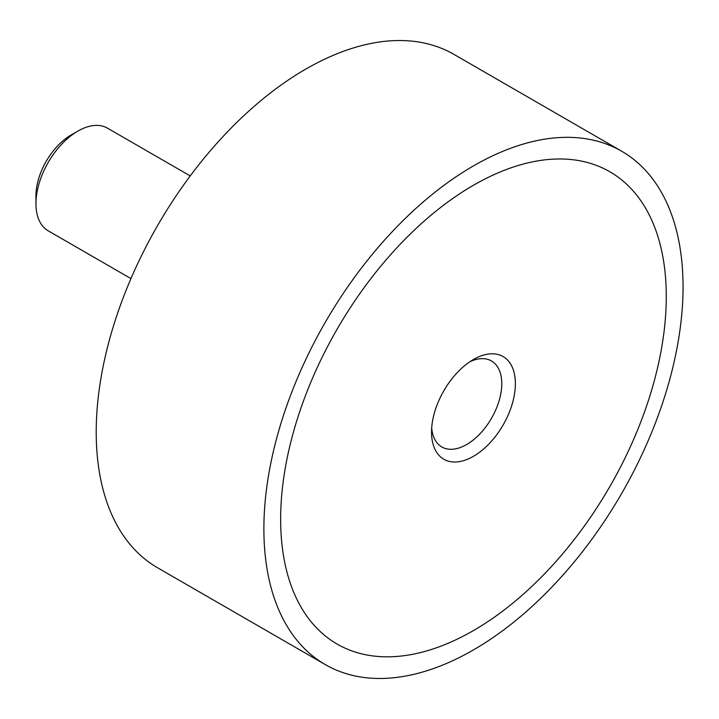 <?xml version="1.0" encoding="UTF-8"?>
<svg xmlns="http://www.w3.org/2000/svg" width="719" height="719" viewBox="0 0 719 719"><rect width="100%" height="100%" fill="white"/><g stroke="black" fill="none" stroke-linecap="round" stroke-linejoin="round"><path stroke-width="1.08" d="M325.267 664.59L157.596 567.785A296.399 171.131 -60 0 1 96.211 432.101A296.399 171.131 -60 0 1 225.595 133.815A296.399 171.131 -60 0 1 453.995 54.41L621.665 151.215A296.399 171.131 120 0 0 393.257 230.619A296.399 171.131 120 0 0 263.882 528.905A296.399 171.131 120 0 0 325.267 664.59A296.399 171.131 120 0 0 553.666 585.185A296.399 171.131 120 0 0 683.05 286.899A296.399 171.131 120 0 0 621.665 151.215M666.279 296.579A272.69 157.434 -60 0 1 547.258 571.003A272.69 157.434 -60 0 1 337.121 644.053A272.69 157.434 -60 0 1 280.644 519.226A272.69 157.434 -60 0 1 399.674 244.802A272.69 157.434 -60 0 1 609.811 171.751A272.69 157.434 -60 0 1 666.279 296.579A272.69 157.434 120 0 0 609.811 171.751A272.69 157.434 120 0 0 399.674 244.802A272.69 157.434 120 0 0 280.644 519.226A272.69 157.434 120 0 0 337.121 644.053A272.69 157.434 120 0 0 547.258 571.003A272.69 157.434 120 0 0 666.279 296.579M190.229 175.93L107.508 128.171A59.282 34.224 120 0 0 77.868 131.101L71.064 135.037A49.656 28.67 -60 0 0 35.95 195.847L35.95 203.702A59.282 34.224 120 0 0 48.227 230.844L130.948 278.604M77.868 131.101A59.282 34.224 120 0 0 35.95 203.702M469.911 361.729A49.656 28.67 -60 0 1 491.481 360.974A49.656 28.67 -60 0 1 501.772 383.703A49.656 28.67 -60 0 1 480.094 433.674A49.656 28.67 -60 0 1 441.834 446.975A49.656 28.67 -60 0 1 431.697 427.913M431.544 432.101A59.282 34.224 -60 0 1 473.462 359.5A59.282 34.224 -60 0 1 515.379 383.703A59.282 34.224 -60 0 1 473.462 456.304A59.282 34.224 -60 0 1 431.544 432.101"/></g></svg>

